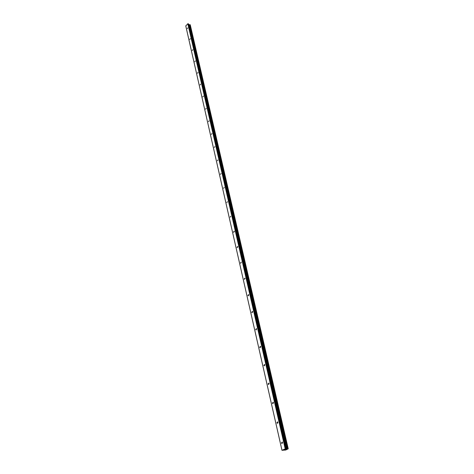 <?xml version="1.0" encoding="UTF-8"?>
<svg xmlns="http://www.w3.org/2000/svg" width="474" height="474" viewBox="0 0 474 474"><rect width="100%" height="100%" fill="white"/><g stroke="black" fill="none" stroke-linecap="round" stroke-linejoin="round"><path stroke-width="0.71" d="M281.497 442.941L282.243 441.987L282.557 442.491L281.811 443.439L281.497 442.941M276.905 422.761L277.651 421.819L277.948 422.293L277.201 423.241L276.905 422.761M272.437 403.119L273.178 402.183L273.462 402.639L272.716 403.575L272.437 403.119M268.083 383.993L268.829 383.069L269.09 383.496L268.349 384.426L268.083 383.993M263.846 365.365L264.587 364.441L264.836 364.85L264.095 365.774L263.846 365.365M259.716 347.211L260.451 346.298L260.688 346.684L259.953 347.602L259.716 347.211M255.693 329.513L256.422 328.606L256.647 328.974L255.913 329.886L255.693 329.513M251.765 312.259L252.494 311.359L252.701 311.708L251.978 312.615L251.765 312.259M247.938 295.432L248.66 294.532L248.862 294.869L248.139 295.77L247.938 295.432M244.205 279.014L244.922 278.12L245.111 278.439L244.394 279.334L244.205 279.014M240.555 262.987L241.272 262.098L240.739 263.289L240.555 262.987M237 247.339L237.705 246.456L237.877 246.747L237.166 247.635L237 247.339M233.522 232.064L234.221 231.182L234.387 231.46L233.682 232.343L233.522 232.064M230.127 217.139L230.826 216.263L230.127 217.139M226.809 202.558L227.502 201.687L226.809 202.558M223.568 188.308L224.255 187.443L223.568 188.308M220.398 174.379L221.08 173.514L220.398 174.379M217.299 160.757L217.975 159.898L217.299 160.757M214.272 147.432L214.935 146.573L214.272 147.432M211.303 134.397L211.967 133.544L211.303 134.397M208.4 121.646L209.058 120.793L208.4 121.646M205.562 109.162L206.214 108.309L205.562 109.162M202.783 96.939L203.429 96.092L202.783 96.939M200.058 84.97L200.698 84.129L200.058 84.97M197.391 73.251L198.025 72.409L197.391 73.251M194.778 61.768L195.407 60.927L194.778 61.768M192.219 50.517L192.841 49.681L192.219 50.517M189.713 39.49L190.329 38.655L189.713 39.49M187.254 28.677L187.864 27.853L187.254 28.677M188.616 24.026L286.213 448.842L188.616 24.026L187.823 23.741L185.778 25.981L281.971 450.3L285.206 448.896L288.239 448.801L285.733 450.039L281.971 450.3M288.216 448.795L190.252 24.79L188.759 24.66M286.077 449.34L285.721 449.488M285.496 449.352L285.135 449.5L285.49 449.346M285.087 449.5L286.166 449.322M284.596 449.702L285.312 449.625M188.059 23.7L285.532 448.825M187.823 23.741L285.206 448.896M189.156 24.784L286.77 449.038M189.274 24.796L286.924 449.02M185.755 25.815L281.977 450.235M188.534 23.931L286.118 448.819M189.019 24.784L286.586 449.074M189.09 24.796L286.675 449.062M189.707 24.731L287.517 448.896M189.807 24.713L287.659 448.866M189.837 24.725L287.694 448.866M189.932 24.713L287.825 448.837M189.967 24.689L287.878 448.819M190.08 24.684L288.026 448.795M190.216 24.749L288.204 448.795M248.139 295.77L248.435 295.823M251.978 312.615L252.292 312.662M255.913 329.886L256.25 329.934M259.953 347.602L260.309 347.643M264.095 365.774L264.474 365.81M268.349 384.426L268.752 384.455M272.716 403.575L273.142 403.593M277.201 423.241L277.646 423.246M281.811 443.439L282.279 443.439M190.252 24.79L288.239 448.801"/></g></svg>
